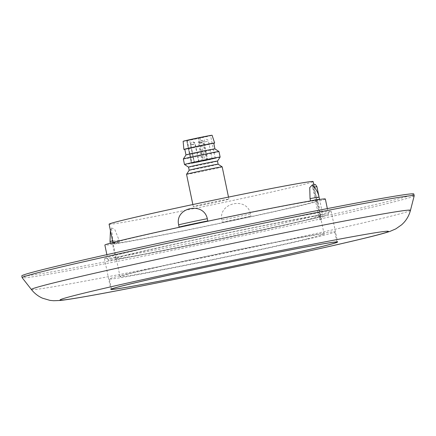 <?xml version="1.0" encoding="UTF-8"?>
<svg xmlns="http://www.w3.org/2000/svg" width="436" height="436" viewBox="0 0 436 436"><rect width="100%" height="100%" fill="white"/><g stroke="black" fill="none" stroke-linecap="round" stroke-linejoin="round"><path stroke-width="0.33" stroke-dasharray="2.18 1.64" d="M113.251 242.988A104.22 2.136 168.2 0 0 119.519 242.296A22.754 0.469 -11.8 0 1 110.482 243.8A22.754 0.469 -11.8 0 1 113.251 242.988L111.409 227.875L110.428 230.617M111.409 227.875L114.766 229.456L119.055 240.067L119.519 242.296M222.251 222.251A104.22 2.136 168.2 0 0 250.923 216.131A22.754 0.469 -11.8 0 1 222.251 222.251L221.788 220.027C218.229 202.577 247.207 196.396 250.455 213.902L250.923 216.131M307.974 238.677A104.22 2.136 -11.8 0 1 193.611 263.48A104.22 2.136 -11.8 0 1 120.069 276.751A104.22 2.136 -11.8 0 1 136.201 272.195A104.22 2.136 -11.8 0 1 250.564 247.392A104.22 2.136 -11.8 0 1 324.106 234.121A104.22 2.136 -11.8 0 1 307.974 238.677M109.087 224.191A104.22 2.136 168.2 0 0 182.63 210.92A104.22 2.136 168.2 0 0 296.992 186.123A104.22 2.136 168.2 0 0 313.124 181.567M319.931 216.616L322.411 216.229L318.863 217.008L320.051 219.946L319.931 216.616L313.789 187.218L312.781 184.243A104.22 2.136 -11.8 0 1 312.574 184.319L312.726 187.611L318.863 217.008M320.051 219.946L320.204 219.88C321.436 219.826 322.378 218.545 323.043 216.049L322.411 216.229M319.256 199.508A22.754 0.469 -11.8 0 1 316.781 200.179A104.22 2.136 168.2 0 0 312.612 200.571M312.198 185.038L316.781 200.179M313.658 184.123L312.574 184.319M127.198 273.95A115.148 2.36 168.2 0 0 109.376 278.986A115.148 2.36 168.2 0 0 190.625 264.325A115.148 2.36 168.2 0 0 316.977 236.922A115.148 2.36 168.2 0 0 334.799 231.887A115.148 2.36 168.2 0 0 253.55 246.547A115.148 2.36 168.2 0 0 127.198 273.95M313.261 216.327A115.829 2.376 168.2 0 0 331.186 211.258A115.829 2.376 168.2 0 0 249.452 226.006A115.829 2.376 168.2 0 0 122.353 253.572A115.829 2.376 168.2 0 0 104.427 258.635A115.829 2.376 168.2 0 0 186.156 243.888A115.829 2.376 168.2 0 0 313.261 216.327M413.813 193.998A200.238 4.109 -11.8 0 1 382.819 202.756A200.238 4.109 -11.8 0 1 163.075 250.406A200.238 4.109 -11.8 0 1 21.8 275.895M414.2 195.819A200.255 4.109 -11.8 0 1 383.206 204.533A200.255 4.109 -11.8 0 1 164.416 251.992A200.255 4.109 -11.8 0 1 22.176 277.721M128.658 238.895A104.907 2.153 -11.8 0 1 243.773 213.934A104.907 2.153 -11.8 0 1 317.8 200.576A104.907 2.153 -11.8 0 1 301.559 205.165A104.907 2.153 -11.8 0 1 186.445 230.126A104.907 2.153 -11.8 0 1 112.417 243.484A104.907 2.153 -11.8 0 1 128.658 238.895M131.819 254.041A104.907 2.153 -11.8 0 1 246.934 229.08A104.907 2.153 -11.8 0 1 320.961 215.722A104.907 2.153 -11.8 0 1 304.726 220.305A104.907 2.153 -11.8 0 1 189.606 245.272A104.907 2.153 -11.8 0 1 115.584 258.63A104.907 2.153 -11.8 0 1 131.819 254.041M311.075 219.068A112.619 2.311 -11.8 0 1 187.502 245.866A112.619 2.311 -11.8 0 1 108.035 260.205A112.619 2.311 -11.8 0 1 125.464 255.278A112.619 2.311 -11.8 0 1 249.043 228.48A112.619 2.311 -11.8 0 1 328.51 214.147A112.619 2.311 -11.8 0 1 311.075 219.068M325.343 199.001A112.619 2.311 -11.8 0 1 307.914 203.923A112.619 2.311 -11.8 0 1 184.335 230.72A112.619 2.311 -11.8 0 1 104.869 245.059M195.301 162.628L198.729 161.87L195.301 162.628M201.492 205.209A18.203 0.376 -11.8 0 1 193.284 206.599A18.203 0.376 -11.8 0 1 202.522 204.337A18.203 0.376 -11.8 0 1 220.725 200.549A18.203 0.376 -11.8 0 1 228.927 199.154A18.203 0.376 -11.8 0 1 219.69 201.421A18.203 0.376 -11.8 0 1 201.492 205.209M186.543 174.307A18.203 0.376 168.2 0 0 194.745 172.918A18.203 0.376 168.2 0 0 212.942 169.13A18.203 0.376 168.2 0 0 222.18 166.863M189.18 170.269L189.186 170.269A14.791 0.305 168.2 0 0 195.846 169.135A14.791 0.305 168.2 0 0 210.637 166.061A14.791 0.305 168.2 0 0 218.142 164.219L218.142 164.219M188.537 167.157L188.532 167.157A14.791 0.305 168.2 0 0 195.197 166.018A14.791 0.305 168.2 0 0 215.199 161.751A14.791 0.305 168.2 0 0 217.488 161.107L217.493 161.107M184.499 164.514A18.203 0.376 168.2 0 0 192.696 163.119A18.203 0.376 168.2 0 0 217.313 157.859A18.203 0.376 168.2 0 0 220.131 157.074M183.343 158.998A18.203 0.376 168.2 0 0 191.546 157.609A18.203 0.376 168.2 0 0 216.163 152.349A18.203 0.376 168.2 0 0 218.981 151.554M185.987 154.96L185.987 154.96A14.791 0.305 168.2 0 0 192.652 153.832A14.791 0.305 168.2 0 0 212.654 149.559A14.791 0.305 168.2 0 0 214.943 148.91L214.943 148.91M184.793 149.254A14.791 0.305 168.2 0 0 191.459 148.12A14.791 0.305 168.2 0 0 206.244 145.041A14.791 0.305 168.2 0 0 213.749 143.204M183.136 141.319A14.791 0.305 168.2 0 0 193.557 139.438A14.791 0.305 168.2 0 0 209.803 135.918A14.791 0.305 168.2 0 0 212.092 135.269M213.771 143.308A15.718 0.322 -11.8 0 1 212.223 143.7A15.718 0.322 -11.8 0 1 197.579 146.91A15.718 0.322 -11.8 0 1 184.815 149.357M200.053 137.514L204.8 160.23L194.314 162.524L189.567 139.809L210.534 135.596L186.69 140.703L187.164 140.387L191.911 163.102L191.431 163.424L191.851 163.364L187.104 140.648M204.8 160.23L215.28 158.312L208.582 159.952L191.851 163.364M189.567 139.809L187.164 140.387M194.314 162.524L191.911 163.102M203.912 160.879L207.345 160.121L203.912 160.879M203.072 160.742L206.506 159.985L203.072 160.742M195.53 162.399L198.963 161.642L195.53 162.399M208.719 159.712L212.147 158.955L208.719 159.712M313.789 187.218L314.285 187.12M316.901 186.652L312.726 187.611M250.455 213.902A22.754 0.469 -11.8 0 1 221.788 220.027M119.055 240.067A22.754 0.469 -11.8 0 1 110.019 241.571M319.081 197.143A22.754 0.469 -11.8 0 1 316.313 197.955M410.472 210.326A193.639 3.973 -11.8 0 1 380.503 218.752A193.639 3.973 -11.8 0 1 168.939 264.641A193.639 3.973 -11.8 0 1 31.397 289.52M193.982 144.229L190.554 144.986L193.982 144.229M198.609 137.82L203.356 160.535M186.69 140.708L191.431 163.424L186.69 140.703M202.598 142.479L199.165 143.231L202.598 142.479M201.759 142.343L198.326 143.101L201.759 142.343M194.216 144L190.783 144.757L194.216 144M207.4 141.313L203.972 142.071L207.4 141.313M120.069 276.751L112.908 242.487M323.043 216.049L319.577 199.459M324.106 234.121L314.318 187.262M110.352 243.168L110.482 243.8M111.463 288.975L109.376 278.986M336.886 241.882L334.799 231.887M331.186 211.258L337.606 241.996M104.427 258.635L110.848 289.368M320.961 215.722L317.8 200.576M108.035 260.205L106.875 254.651M328.51 214.147L327.349 208.593M115.584 258.63L112.417 243.484M198.729 161.87L195.006 144.054A2.278 2.278 0 0 0 192.314 142.289A2.278 2.278 0 0 0 190.554 144.986L194.276 162.802M193.284 206.599L192.854 204.539M215.28 158.312L210.534 135.596M228.927 199.154L228.497 197.094M207.345 160.121L203.623 142.305A2.278 2.278 0 0 0 200.931 140.539A2.278 2.278 0 0 0 199.165 143.231L202.887 161.048M206.506 159.985L202.784 142.169A2.278 2.278 0 0 0 200.02 140.425A2.278 2.278 0 0 0 198.326 143.101L202.048 160.917M198.963 161.642L195.241 143.826A2.278 2.278 0 0 0 192.549 142.065A2.278 2.278 0 0 0 190.783 144.757L194.505 162.574M212.147 158.955L208.424 141.139A2.278 2.278 0 0 0 205.732 139.378A2.278 2.278 0 0 0 203.972 142.071L207.694 159.887"/><path stroke-width="0.65" d="M314.318 187.262L313.124 181.567A104.22 2.136 168.2 0 0 239.582 194.832A104.22 2.136 168.2 0 0 125.219 219.635A104.22 2.136 168.2 0 0 109.087 224.191L112.908 242.487M312.612 200.571A104.22 2.136 168.2 0 0 310.508 200.876A22.754 0.469 -11.8 0 1 319.544 199.372A22.754 0.469 -11.8 0 1 319.256 199.508M310.045 198.647A22.754 0.469 -11.8 0 1 319.081 197.143C318.067 192.423 315.778 188.39 312.198 185.038L309.74 187.611L310.045 198.647L310.508 200.876M207.776 220.916A104.22 2.136 168.2 0 0 179.109 227.036A22.754 0.469 -11.8 0 1 207.776 220.916L207.313 218.692C203.574 201.23 174.596 207.422 178.64 224.813L179.109 227.036M319.114 247.168A115.148 2.36 -11.8 0 1 192.767 274.566A115.148 2.36 -11.8 0 1 111.512 289.226A115.148 2.36 -11.8 0 1 129.339 284.196A115.148 2.36 -11.8 0 1 255.687 256.793A115.148 2.36 -11.8 0 1 336.941 242.133A115.148 2.36 -11.8 0 1 319.114 247.168M319.681 247.059A115.829 2.376 168.2 0 0 337.606 241.996A115.829 2.376 168.2 0 0 255.878 256.739A115.829 2.376 168.2 0 0 128.773 284.305A115.829 2.376 168.2 0 0 110.848 289.368A115.829 2.376 168.2 0 0 192.576 274.62A115.829 2.376 168.2 0 0 319.681 247.059M31.397 289.52L22.176 277.721A200.255 4.109 -11.8 0 1 22.154 277.678L21.8 275.895A200.238 4.109 -11.8 0 1 52.794 267.143A200.238 4.109 -11.8 0 1 272.5 219.499A200.238 4.109 -11.8 0 1 413.813 193.998L414.2 195.775A200.255 4.109 -11.8 0 1 414.2 195.819L410.472 210.326A193.639 3.973 -11.8 0 0 274.756 234.753A193.639 3.973 -11.8 0 0 61.351 281.018A193.639 3.973 -11.8 0 0 31.397 289.52C34.466 293.379 38.177 296.273 42.526 298.197L49.96 300.377L53.655 300.731L60.152 300.464C77.613 298.747 147.978 285.1 225.521 268.93C280.304 257.491 333.753 245.702 363.324 238.519C375.728 235.56 384.65 233.167 390.078 231.342L395.812 228.878L401.736 224.725L403.714 222.769C406.946 219.259 409.197 215.112 410.472 210.326M22.154 277.678A200.255 4.109 -11.8 0 1 53.154 268.925A200.255 4.109 -11.8 0 1 272.876 221.275A200.255 4.109 -11.8 0 1 414.2 195.775M106.875 254.651L104.869 245.059A112.619 2.311 -11.8 0 1 122.303 240.138A112.619 2.311 -11.8 0 1 245.877 213.34A112.619 2.311 -11.8 0 1 325.343 199.001L327.349 208.593M228.497 197.094L222.18 166.863A18.203 0.376 168.2 0 0 222.175 166.857A18.203 0.376 168.2 0 0 213.978 168.258A18.203 0.376 168.2 0 0 195.938 172.007A18.203 0.376 168.2 0 0 186.543 174.302A18.203 0.376 168.2 0 0 186.543 174.307L192.854 204.539M222.175 166.857L218.136 164.214A14.791 0.305 168.2 0 0 218.136 164.214A14.791 0.305 168.2 0 0 211.476 165.353A14.791 0.305 168.2 0 0 196.821 168.4A14.791 0.305 168.2 0 0 189.186 170.263A14.791 0.305 168.2 0 0 189.186 170.269L186.543 174.302M218.142 164.219L217.488 161.102A14.791 0.305 168.2 0 0 217.488 161.102A14.791 0.305 168.2 0 0 210.828 162.236A14.791 0.305 168.2 0 0 190.821 166.503A14.791 0.305 168.2 0 0 188.532 167.151A14.791 0.305 168.2 0 0 188.537 167.157L184.499 164.514A18.203 0.376 168.2 0 1 184.493 164.508L183.343 158.998A18.203 0.376 168.2 0 0 183.343 158.998A18.203 0.376 168.2 0 1 186.161 158.203A18.203 0.376 168.2 0 1 210.779 152.949A18.203 0.376 168.2 0 1 218.976 151.548A18.203 0.376 168.2 0 1 218.981 151.554L220.131 157.064A18.203 0.376 168.2 0 0 220.131 157.064A18.203 0.376 168.2 0 0 211.929 158.459A18.203 0.376 168.2 0 0 187.311 163.713A18.203 0.376 168.2 0 0 184.493 164.508M188.276 154.317A14.791 0.305 168.2 0 0 185.987 154.954A14.791 0.305 168.2 0 0 185.987 154.96L184.793 149.254A14.791 0.305 168.2 0 1 192.298 147.412A14.791 0.305 168.2 0 1 207.084 144.332A14.791 0.305 168.2 0 1 213.749 143.204L214.943 148.91A14.791 0.305 168.2 0 0 214.937 148.905A14.791 0.305 168.2 0 0 208.277 150.044A14.791 0.305 168.2 0 0 188.276 154.317M214.659 143.013L212.092 135.269A14.791 0.305 168.2 0 0 201.639 137.155A14.791 0.305 168.2 0 0 185.425 140.67A14.791 0.305 168.2 0 0 183.136 141.319L183.888 149.439A15.718 0.322 -11.8 0 1 186.319 148.752A15.718 0.322 -11.8 0 1 203.547 145.019A15.718 0.322 -11.8 0 1 214.659 143.013A15.718 0.322 -11.8 0 1 213.771 143.308M184.815 149.357A15.718 0.322 -11.8 0 1 183.888 149.439M314.285 187.12L316.901 186.652L315.484 184.608L313.658 184.123M110.428 230.617L110.019 241.571A22.754 0.469 -11.8 0 1 112.559 240.819M178.64 224.813A22.754 0.469 -11.8 0 1 207.313 218.692M86.023 292.643A167.707 3.439 168.2 0 0 135.629 287.139A167.707 3.439 168.2 0 0 362.43 238.715A167.707 3.439 168.2 0 0 312.825 244.22A167.707 3.439 168.2 0 0 86.023 292.643M319.577 199.459L316.901 186.652M110.019 241.571L110.352 243.168M319.081 197.143L319.544 199.372M189.18 170.269L188.532 167.151M185.987 154.954L183.343 158.993M217.493 161.107L220.131 157.074M214.937 148.905L218.976 151.548"/></g></svg>
